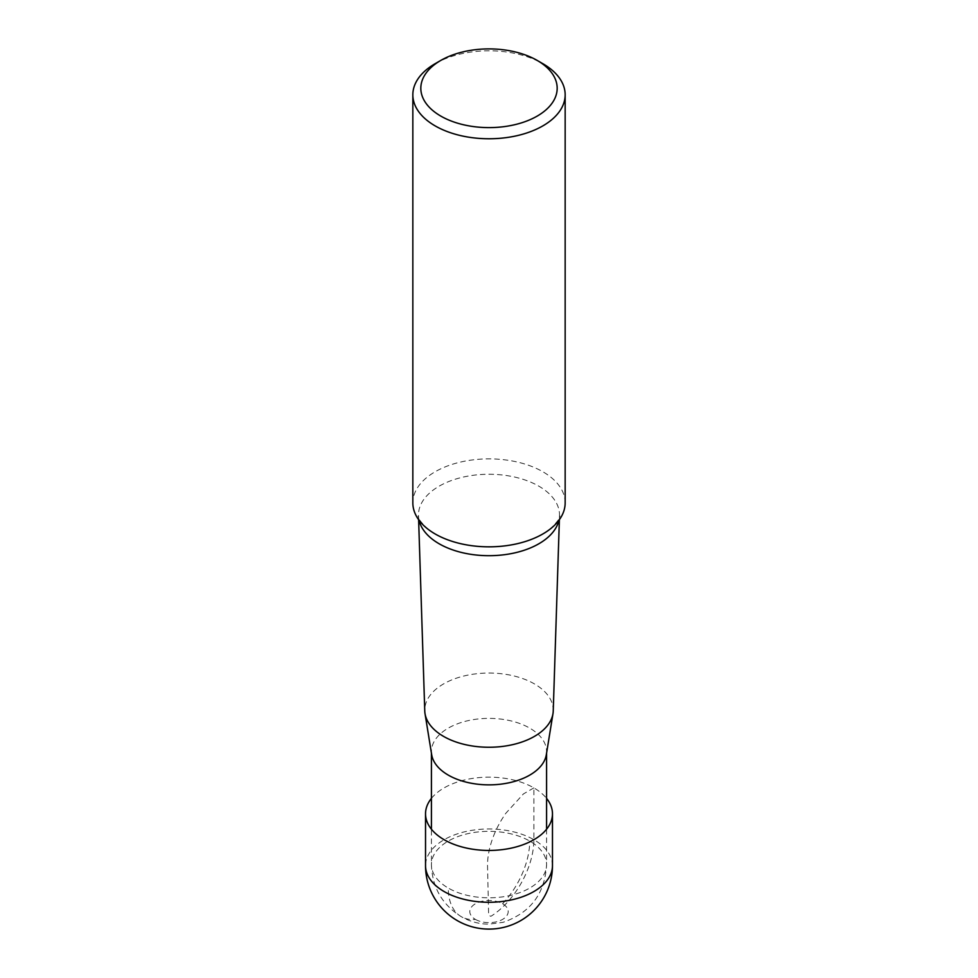 <?xml version="1.0" encoding="UTF-8"?>
<svg xmlns="http://www.w3.org/2000/svg" width="978" height="978" viewBox="0 0 978 978"><rect width="100%" height="100%" fill="white"/><g stroke="black" fill="none" stroke-linecap="round" stroke-linejoin="round"><path stroke-width="0.73" stroke-dasharray="4.89 3.67" d="M431.42 798.378A63.472 36.651 180 0 1 533.878 787.889A63.472 36.651 180 0 1 546.58 798.378M435.137 63.692A76.162 43.973 180 0 1 542.863 63.692M565.162 502.851A76.162 43.973 0 0 0 542.863 471.763A76.162 43.973 0 0 0 459.856 462.227A76.162 43.973 0 0 0 412.838 502.851M553.242 710.847A64.255 37.103 0 0 0 534.44 683.915A64.255 37.103 180 0 0 463.865 676.006A64.255 37.103 180 0 0 424.758 710.847M431.677 754.71A57.58 33.24 180 0 1 431.42 751.617A57.58 33.24 180 0 1 466.971 720.908A57.58 33.24 180 0 1 529.709 728.109A57.58 33.24 180 0 1 546.58 751.617A57.58 33.24 180 0 1 546.323 754.71M475.43 919.406A19.193 11.076 -0 0 0 502.57 919.406A19.193 11.076 -0 0 0 502.57 903.745A19.193 11.076 0 0 0 475.43 903.745A19.193 11.076 0 0 0 475.43 919.406A62.372 36.015 -60 0 1 461.213 916.63A62.372 36.015 -60 0 1 448.291 888.073A57.58 33.24 -0 0 0 511.029 895.273A57.58 33.24 -0 0 0 546.58 864.564A57.58 33.24 -0 0 0 529.709 841.068A57.58 33.24 0 0 0 466.971 833.855A57.58 33.24 0 0 0 431.42 864.564A57.58 33.24 0 0 0 448.291 888.073M533.878 787.889L523.426 793.928L505.602 813.525L502.02 819.075A62.494 36.088 120 0 0 487.521 865.249L488.621 914.626A1.601 0.929 120 0 0 488.963 915.359L490.467 916.166A1.601 0.929 120 0 0 491.311 916.044A63.472 36.651 120 0 0 533.878 839.711L533.878 787.889M552.472 865.628A63.472 36.651 0 0 0 533.878 839.711A63.472 36.651 0 0 0 464.709 831.777A63.472 36.651 0 0 0 425.528 865.628M419.085 520.308A70.514 40.709 180 0 1 418.498 515.724A70.514 40.709 180 0 1 461.408 477.508A70.514 40.709 180 0 1 538.866 486.188A70.514 40.709 180 0 1 559.502 515.724A70.514 40.709 180 0 1 558.915 520.308M502.57 903.745A62.372 36.015 120 0 0 529.709 841.068M559.379 519.66L559.502 515.724C561.274 516.567 558.157 521.017 550.125 529.098M546.58 751.617L546.58 753.17M546.58 829.234L546.58 864.564C544.978 893.623 530.467 912.877 503.022 922.327L488.707 924.173C478.878 924.039 469.709 921.52 461.213 916.63C442.056 904.589 432.129 887.242 431.42 864.564L431.42 829.234M431.42 751.617L431.42 753.17M418.621 519.66L418.498 515.724C416.97 517.032 420.1 521.482 427.875 529.098"/><path stroke-width="1.47" d="M546.58 798.378A63.472 36.651 180 0 1 552.472 813.806A63.472 36.651 180 0 1 513.291 847.657A63.472 36.651 180 0 1 444.122 839.711A63.472 36.651 180 0 1 425.528 813.806A63.472 36.651 180 0 1 431.42 798.378M440.797 60.428A68.167 39.352 180 0 1 537.203 60.428L537.203 60.428A68.167 39.352 180 0 1 537.203 116.089A68.167 39.352 180 0 1 440.797 116.089A68.167 39.352 180 0 1 440.797 60.428L435.137 63.692A76.162 43.973 180 0 0 412.838 94.78L412.838 502.851A76.162 43.973 0 0 0 427.875 529.098A76.162 43.973 0 0 0 435.137 533.951A76.162 43.973 0 0 0 550.125 529.098A76.162 43.973 0 0 0 565.162 502.851L565.162 94.78A76.162 43.973 180 0 1 542.863 125.881A76.162 43.973 180 0 1 435.137 125.881A76.162 43.973 180 0 1 412.838 94.78M542.863 63.692L537.203 60.428L542.863 63.692A76.162 43.973 180 0 1 565.162 94.78M552.986 713.61L546.323 754.71A57.58 33.24 180 0 1 508.536 782.889A57.58 33.24 180 0 1 448.291 775.114A57.58 33.24 180 0 1 431.677 754.71L425.014 713.61A64.255 37.103 180 0 0 443.56 736.385A64.255 37.103 0 0 0 510.797 745.053A64.255 37.103 0 0 0 552.986 713.61A64.255 37.103 0 0 0 553.242 710.847L559.379 519.66M425.014 713.61A64.255 37.103 180 0 1 424.758 710.847L418.621 519.66M425.528 813.806L425.528 865.628A63.472 36.651 0 0 0 444.122 891.545A63.472 36.651 0 0 0 513.291 899.479A63.472 36.651 0 0 0 552.472 865.628L552.472 813.806M558.915 520.308A70.514 40.709 180 0 1 511.653 553.536A70.514 40.709 180 0 1 439.134 543.768A70.514 40.709 180 0 1 419.085 520.308M425.528 865.628A63.472 63.472 0 0 0 457.264 920.591A63.472 63.472 0 0 0 552.472 865.628M546.58 753.17L546.58 829.234M431.42 753.17L431.42 829.234"/></g></svg>
